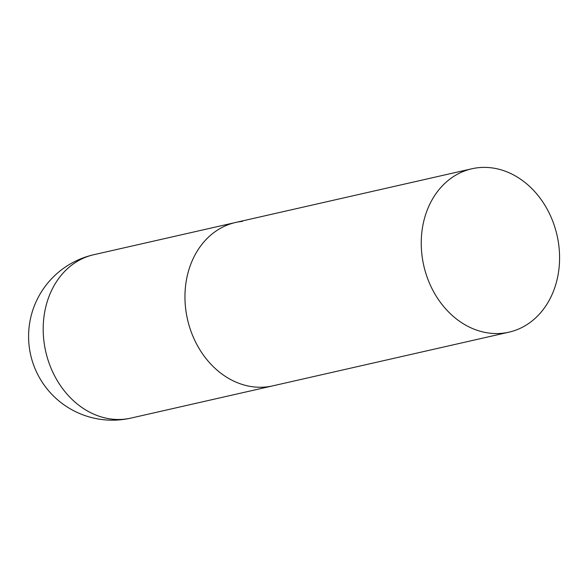 <?xml version="1.0" encoding="UTF-8"?>
<svg xmlns="http://www.w3.org/2000/svg" width="588" height="588" viewBox="0 0 588 588"><rect width="100%" height="100%" fill="white"/><g stroke="black" fill="none" stroke-linecap="round" stroke-linejoin="round"><path stroke-width="0.88" d="M93.793 254.714A83.775 83.775 0 0 0 29.4 348.067A83.775 83.775 0 0 0 130.933 418.097A83.775 68.34 -102.8 0 1 124.002 419.222A83.775 68.34 -102.8 0 1 44.173 343.098A83.775 68.34 -102.8 0 1 93.793 254.714L235.56 222.484A83.775 68.34 77.2 0 0 185.94 310.868A83.775 68.34 77.2 0 0 272.7 385.875A83.775 68.34 -102.8 0 1 265.769 386.992A83.775 68.34 -102.8 0 1 186.624 315.117A83.775 68.34 -102.8 0 1 235.56 222.484A83.775 68.34 -102.8 0 1 242.491 221.367M422.221 257.162A83.775 68.34 77.2 0 0 508.98 332.169A83.775 68.34 77.2 0 0 558.6 243.785A83.775 68.34 77.2 0 0 471.841 168.778A83.775 68.34 77.2 0 0 422.221 257.162M508.98 332.169L130.933 418.097M235.56 222.484L471.841 168.778"/></g></svg>

